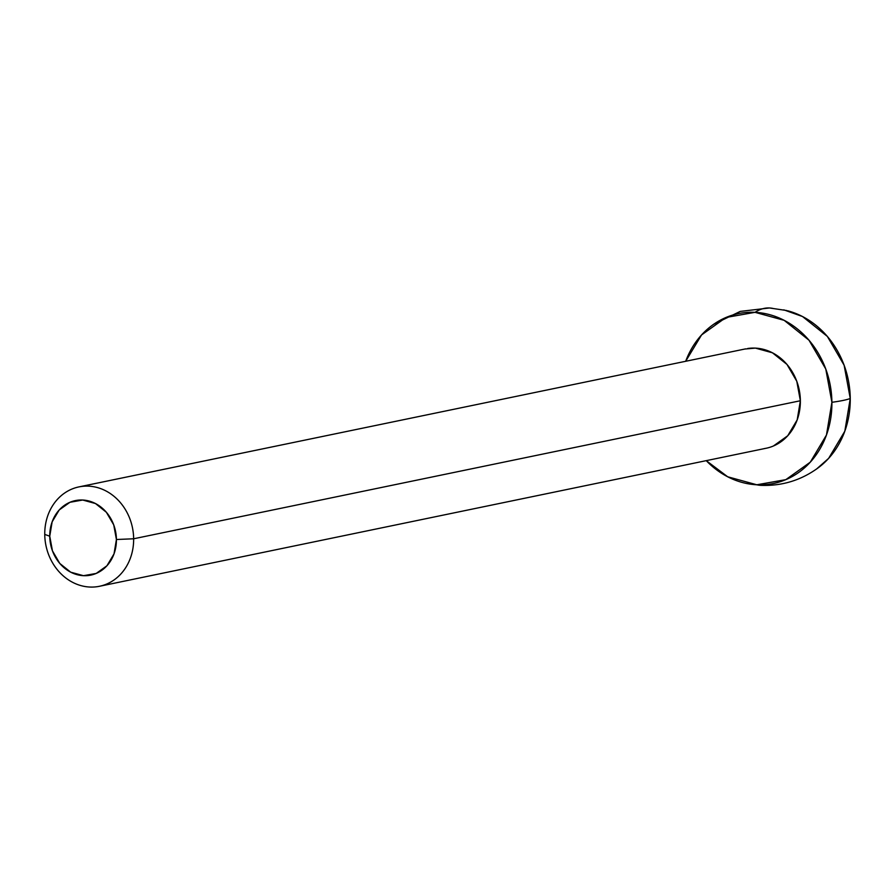<?xml version="1.0" encoding="UTF-8"?>
<svg xmlns="http://www.w3.org/2000/svg" width="895" height="895" viewBox="0 0 895 895"><rect width="100%" height="100%" fill="white"/><g stroke="black" fill="none" stroke-linecap="round" stroke-linejoin="round"><path stroke-width="1.34" d="M819.652 466.72A86.737 75.493 -101.7 0 0 850.25 398.499A88.795 9.61 179.4 0 1 831.902 402.291L825.772 369.02L809.013 340.234L784.165 320.332L755.022 312.333L726.013 317.468L701.557 334.943L685.682 361.278A86.737 75.493 78.3 0 1 710.54 326.597A86.737 75.493 78.3 0 1 755.022 312.333A88.795 42.658 -87.2 0 1 764.173 308.383A88.795 42.658 -87.2 0 1 769.454 307.969A88.795 42.658 -87.2 0 1 773.369 308.54M764.173 448.608A50.735 44.157 -101.7 0 0 800.365 400.747L133.646 538.779L116.417 539.506A38.06 33.126 78.3 0 1 83.481 575.686A38.06 33.126 78.3 0 1 49.751 536.217A38.06 33.126 78.3 0 1 82.687 500.025A38.06 33.126 78.3 0 1 116.417 539.506L133.646 538.779A50.735 44.157 -101.7 0 0 88.672 486.153A50.735 44.157 -101.7 0 0 44.75 534.404L49.751 536.217L52.436 550.817L59.786 563.447L70.694 572.185L83.481 575.686L96.201 573.438L106.93 565.774L114.034 553.848L116.417 539.506L113.732 524.895L106.371 512.276L95.474 503.538L82.687 500.025L69.955 502.285L59.227 509.949L52.134 521.863L49.751 536.217L44.75 534.404A50.735 44.157 78.3 0 1 80.953 486.544A50.735 44.157 78.3 0 1 133.646 538.779L800.365 400.747A50.735 44.157 -101.7 0 0 747.672 348.502M713.673 324.258L740.21 311.415L769.465 307.969A88.795 42.658 92.8 0 0 764.173 308.383A88.795 42.658 92.8 0 0 755.022 312.333A86.737 75.493 78.3 0 1 831.902 402.291A86.737 75.493 78.3 0 1 756.823 484.777A88.795 42.658 92.8 0 0 760.739 485.347A88.795 42.658 -87.2 0 1 756.823 484.777A86.737 75.493 78.3 0 1 742.481 482.528A86.737 75.493 78.3 0 1 706.256 460.656L727.68 476.778L756.823 484.777L785.832 479.642L810.288 462.167L826.465 435.004L831.902 402.291A88.795 9.61 -0.6 0 0 850.25 398.499A86.737 75.493 -101.7 0 0 787.712 310.789M133.646 538.779A50.735 44.157 78.3 0 1 97.454 586.65A50.735 44.157 78.3 0 1 44.75 534.404A50.735 44.157 -101.7 0 0 89.724 587.03A50.735 44.157 -101.7 0 0 133.646 538.779M744.841 349.039L755.391 348.11L772.441 352.798L786.973 364.433L796.785 381.27L800.365 400.747L797.188 419.878L787.723 435.764L773.414 445.99M783.819 309.86L802.513 316.528L827.36 336.43L844.119 365.216L850.25 398.499L844.813 431.211L828.636 458.363L816.52 469.047M819.149 467.112C801.808 480.1 782.342 486.186 760.728 485.347L746.374 483.457M745.636 348.871L78.917 486.902M766.209 448.238L99.49 586.281M786.727 310.531L769.465 307.969"/></g></svg>
